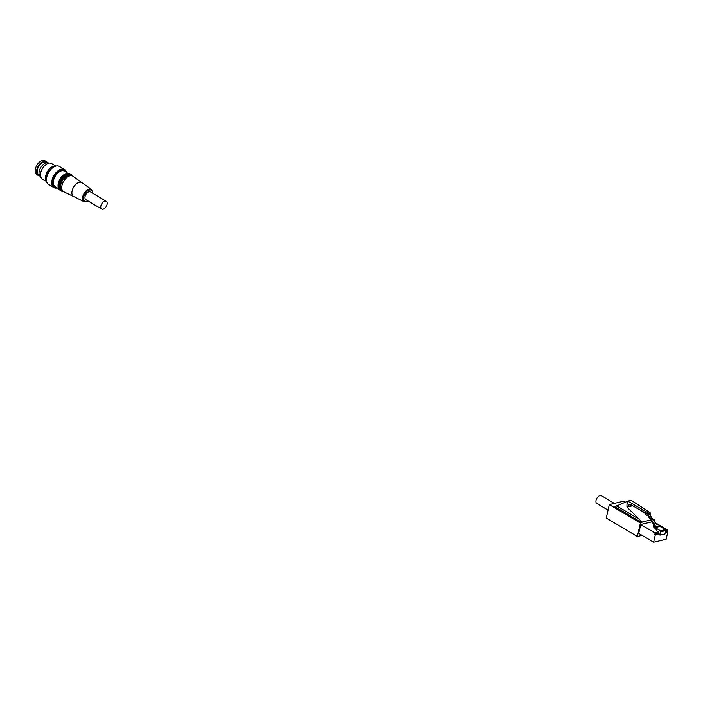 <?xml version="1.0" encoding="UTF-8"?>
<svg xmlns="http://www.w3.org/2000/svg" width="703" height="703" viewBox="0 0 703 703"><rect width="100%" height="100%" fill="white"/><g stroke="black" fill="none" stroke-linecap="round" stroke-linejoin="round"><path stroke-width="1.05" d="M608.042 510.132L596.803 503.445A4.508 2.601 -59.3 0 1 596.03 500.308A4.508 2.601 -59.3 0 1 601.408 495.703L614.334 503.392M632.129 505.36L628.904 506.142L628.798 505.018L630.204 504.288L647.621 514.482A2.417 1.722 76.6 0 1 646.672 515.765L644.3 512.505M629.528 504.174L630.204 504.288M658.755 532.821A0.747 0.536 -103.4 0 0 658.377 531.837L656.54 530.739L656.69 530.071L653.342 526.67L653.553 525.703L655.099 527.601L660.416 530.765A0.747 0.536 76.6 0 1 660.794 531.749L660.029 535.106L658.975 534.482L658.755 532.821L654.959 533.726L655.337 534.711L653.623 542.233L638.719 533.366L640.732 524.5L654.581 532.742A0.747 0.536 76.6 0 1 654.959 533.726M658.606 533.489L654.809 534.394M659.133 533.805L655.337 534.711M640.38 523.058L637.331 536.494L606.25 518.014L609.299 504.587L640.38 523.058L641.865 522.707L614.967 506.714L627.023 501.45L626.944 507.1L642.024 522.039L641.865 522.707M642.076 535.361L637.331 536.494M652.112 518.427L654.335 519.745L654.036 521.064M654.335 519.745L653.263 520M652.577 519.069L652.964 519.596M650.442 520.035L642.024 522.039M651.778 521.881L640.732 524.5M647.621 514.482L648.491 513.005L650.134 512.61L649.827 513.955L648.184 514.35L644.721 512.408M650.134 512.61L631.118 500.272L627.717 501.081L627.401 502.434L627.023 501.45L627.717 501.081L648.491 513.005M628.904 506.142L627.401 502.434M632.753 505.721L626.944 507.1M624.993 502.302L623.253 501.274L609.299 504.587M644.343 512.566L642.199 511.002M616.619 505.835L637.955 518.524M650.222 518.471L651.866 518.085L649.704 514.341L648.061 514.728L655.196 525.317L653.553 525.703M654.414 525.501L647.612 515.396A2.417 1.722 -103.4 0 0 648.061 514.728M647.683 515.519L646.672 515.765M649.915 513.542L650.389 513.823A2.417 1.722 76.6 0 1 649.941 514.745M650.389 513.823L649.827 513.955M655.222 522.707L658.351 524.561M658.614 524.719L667.103 529.763A0.747 0.536 76.6 0 1 667.472 530.747L667.323 531.424L665.425 531.872M667.323 531.424L667.85 531.732L665.319 532.338M667.85 531.732L666.145 539.254L653.623 542.233M651.866 518.085L656.839 524.921L658.483 524.535L659.396 525.791L654.475 526.96M659.396 525.791L660.02 526.433L655.099 527.601M660.02 526.433L665.346 529.596A0.747 0.536 76.6 0 1 665.715 530.58L664.959 533.937L660.029 535.106M107.058 204.468A4.508 2.601 120.7 0 0 106.285 201.322A4.508 2.601 120.7 0 0 100.898 205.926A4.508 2.601 120.7 0 0 101.671 209.063A4.508 2.601 120.7 0 0 107.058 204.468M106.285 201.322L90.476 191.928A4.508 2.601 120.7 0 0 85.098 196.532A4.508 2.601 120.7 0 0 85.871 199.67L101.671 209.063M40.897 161.154A7.882 4.561 120.7 0 0 40.844 161.18A7.882 4.561 120.7 0 0 35.387 168.896A7.882 4.561 120.7 0 0 35.15 170.75A7.882 4.561 120.7 0 0 35.15 170.811M47.409 162.701A8.032 4.64 120.7 0 0 46.354 161.585L44.983 160.767A8.032 4.64 120.7 0 0 40.95 161.119A8.032 4.64 120.7 0 0 35.387 168.984A8.032 4.64 120.7 0 0 35.15 170.873A8.032 4.64 120.7 0 0 36.767 174.581L38.138 175.399A8.032 4.64 120.7 0 0 39.623 175.794M46.354 161.585A8.032 4.64 120.7 0 0 36.758 169.792A8.032 4.64 120.7 0 0 38.138 175.399M46.451 162.78L45.853 162.428A7.056 4.077 120.7 0 0 37.426 169.634A7.056 4.077 120.7 0 0 38.639 174.555L39.236 174.915M48.859 163.158L48.735 163.087A7.961 4.605 120.7 0 0 39.227 171.224A7.961 4.605 120.7 0 0 40.598 176.778L40.721 176.848M55.853 166.101L51.486 163.5A9.007 5.211 120.7 0 0 40.73 172.71A9.007 5.211 120.7 0 0 42.277 178.993L46.644 181.594M55.66 166.154A9.007 5.211 120.7 0 0 45.774 175.715A9.007 5.211 120.7 0 0 46.6 181.392M51.512 168.606A7.961 4.605 120.7 0 0 46.925 175.794A7.961 4.605 120.7 0 0 46.776 176.576M53.762 167.024A9.763 5.642 120.7 0 0 53.498 167.165A9.763 5.642 120.7 0 0 46.741 176.717A9.763 5.642 120.7 0 0 46.46 179.01A9.763 5.642 120.7 0 0 46.46 179.309M66.504 172.428A10.51 6.072 120.7 0 0 64.579 169.537L59.316 166.409A10.51 6.072 120.7 0 0 54.034 166.866A10.51 6.072 120.7 0 0 46.758 177.147A10.51 6.072 120.7 0 0 46.451 179.625A10.51 6.072 120.7 0 0 48.569 184.476L53.832 187.613A10.51 6.072 120.7 0 0 57.295 187.921M64.579 169.537A10.51 6.072 120.7 0 0 52.022 180.284A10.51 6.072 120.7 0 0 53.832 187.613M66.205 172.253A9.763 5.642 120.7 0 0 59.43 171.154A9.763 5.642 120.7 0 0 53.068 180.469A9.763 5.642 120.7 0 0 56.996 187.745M67.84 173.228L64.342 171.145A9.007 5.211 120.7 0 0 53.577 180.355A9.007 5.211 120.7 0 0 55.124 186.638L58.63 188.712M64.764 174.239A9.007 5.211 120.7 0 0 64.553 174.353A9.007 5.211 120.7 0 0 58.314 183.167A9.007 5.211 120.7 0 0 58.05 185.293A9.007 5.211 120.7 0 0 58.05 185.53M70.212 173.975A9.614 5.554 120.7 0 0 64.984 174.116A9.614 5.554 120.7 0 0 58.331 183.518A9.614 5.554 120.7 0 0 58.041 185.777A9.614 5.554 120.7 0 0 60.423 190.434M65.607 174.739A9.007 5.211 120.7 0 0 65.397 174.854A9.007 5.211 120.7 0 0 59.157 183.668A9.007 5.211 120.7 0 0 58.894 185.794A9.007 5.211 120.7 0 0 58.894 186.031M71.056 174.476A9.614 5.554 120.7 0 0 65.827 174.616A9.614 5.554 120.7 0 0 59.175 184.019A9.614 5.554 120.7 0 0 58.885 186.277A9.614 5.554 120.7 0 0 61.266 190.935M66.451 175.24A9.007 5.211 120.7 0 0 66.24 175.355A9.007 5.211 120.7 0 0 60.001 184.168A9.007 5.211 120.7 0 0 59.737 186.295A9.007 5.211 120.7 0 0 59.737 186.532M72.848 176.207A9.614 5.554 120.7 0 0 66.662 175.117A9.614 5.554 120.7 0 0 60.01 184.52A9.614 5.554 120.7 0 0 59.729 186.778A9.614 5.554 120.7 0 0 63.639 191.691M72.769 176.154L71.609 175.469A9.007 5.211 120.7 0 0 60.845 184.669A9.007 5.211 120.7 0 0 62.4 190.952L63.551 191.647A9.007 5.211 120.7 0 0 63.78 191.77L73.71 196.576A8.067 4.657 120.7 0 1 73.701 196.568A8.067 4.657 120.7 0 1 72.128 190.847A8.067 4.657 120.7 0 1 76.39 183.87A8.067 4.657 120.7 0 1 81.935 182.718A8.067 4.657 120.7 0 0 81.935 182.718L72.98 176.295A9.007 5.211 120.7 0 0 72.769 176.154A9.007 5.211 120.7 0 0 62.005 185.364A9.007 5.211 120.7 0 0 63.551 191.647M658.377 531.837L654.581 532.742M667.103 529.763L665.697 530.097M667.472 530.747L665.574 531.204M665.346 529.596L660.416 530.765M665.715 530.58L660.794 531.749M81.935 182.718L91.504 189.432A7.179 4.148 120.7 0 0 86.574 190.469A7.179 4.148 120.7 0 0 82.778 196.673A7.179 4.148 120.7 0 0 84.175 201.761L88.358 201.146M92.752 193.281A6.424 3.717 120.7 0 0 88.886 190.241A6.424 3.717 120.7 0 0 83.789 196.84A6.424 3.717 120.7 0 0 88.147 201.023M91.504 189.432L92.963 193.404M53.498 167.165L54.034 166.866M59.737 186.295L59.729 186.778M58.894 185.794L58.885 186.277M58.05 185.293L58.041 185.777M46.46 179.01L46.451 179.625M84.175 201.761L73.701 196.568"/></g></svg>

